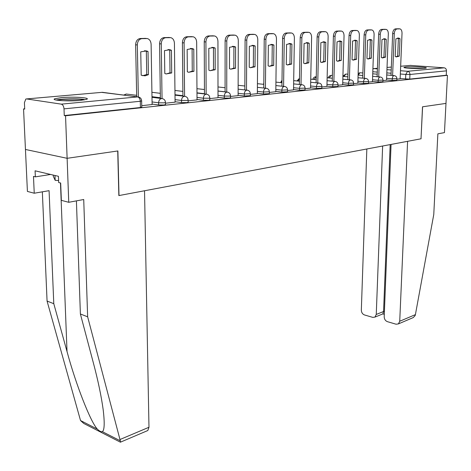 <?xml version="1.0" encoding="UTF-8"?>
<svg xmlns="http://www.w3.org/2000/svg" width="471" height="471" viewBox="0 0 471 471"><rect width="100%" height="100%" fill="white"/><g stroke="black" fill="none" stroke-linecap="round" stroke-linejoin="round"><path stroke-width="0.71" d="M386.556 79.999L392.055 80.482L396.823 80.329M372.467 81.448L378.036 81.954L382.917 81.789M357.854 82.955L363.494 83.479L368.493 83.302M342.688 84.515L348.405 85.063L353.527 84.874M326.933 86.134L332.732 86.705L337.984 86.499M310.566 87.818L316.435 88.413L321.828 88.195M293.539 89.572L299.491 90.191L305.025 89.955M275.818 91.392L281.846 92.045L287.54 91.786M257.349 93.287L263.466 93.97L269.318 93.688M238.102 95.266L244.296 95.984L250.325 95.678M218.008 97.326L224.29 98.08L229.501 98.115L230.502 97.75M197.019 99.481L203.39 100.276L208.724 100.311L209.801 99.911M175.077 101.724L181.535 102.566L186.993 102.601L188.153 102.178M152.109 104.079L158.656 104.968L164.249 105.004L165.498 104.538M61.289 97.644L54.795 98.757C50.326 100.37 68.937 101.571 80.559 100.394L86.746 99.299C90.938 97.674 72.846 96.526 61.289 97.644M405.978 66.988L404.106 67.324C401.981 68.13 418.536 69.013 424.418 68.389L426.19 68.065C428.151 67.241 411.884 66.393 405.978 66.988M24.704 108.807L23.55 108.919L24.716 109.107L24.415 102.713L25.823 99.04L26.57 98.928L61.283 104.144L137.62 96.902L102.331 92.316L26.57 98.928M391.065 144.426L384.201 316.753C384.307 319.197 385.384 320.839 387.433 321.675L396.093 324.219L398.431 323.889L399.726 321.251L415.41 314.622L433.767 214.505L437.865 133.835L444.453 132.616L445.984 103.402L422.516 106.799L421.015 138.798L119.004 195.559L117.891 150.95L67.123 158.309L25.452 149.466L23.55 108.919M410.353 65.41L444.2 67.824C445.654 68.107 446.414 69.113 446.467 70.844L446.237 75.248L409.746 79.099L400.15 78.598M421.015 138.768L422.593 106.787L445.984 103.402L447.45 75.342L65.546 115.766L67.123 158.309L25.452 149.466L27.412 191.426L34.242 193.222L49.078 190.673L53.782 303.683L67.029 351.578C75.961 384.795 90.591 421.981 97.326 429.105C99.458 431.177 101.141 432.031 102.366 431.672C104.491 430.176 104.756 422.811 103.161 409.576C101.265 395.899 98.015 380.415 93.423 363.123L80.388 313.992L76.408 200.876M446.237 75.248L447.45 75.342M141.653 100.806L140.299 101.277L64.009 108.86L64.262 115.554L65.546 115.766M64.009 108.86C63.756 106.21 62.849 104.639 61.283 104.144M141.742 105.675L152.115 104.544M165.48 103.208L175.082 102.166M188.141 100.853L197.025 99.887M209.795 98.604L218.008 97.709M230.502 96.455L238.096 95.625M250.331 94.394L257.349 93.629M269.33 92.422L275.812 91.71M287.557 90.532L293.533 89.873M305.049 88.713L310.56 88.106M321.858 86.97L326.927 86.405M338.013 85.292L342.676 84.768M353.562 83.673L357.842 83.196M368.534 82.119L372.455 81.683M382.964 80.623L386.544 80.217M396.87 79.175L400.138 78.81M64.262 115.554L140.417 107.518L141.765 107.017M148.418 74.683L145.062 75.849L141.188 75.219L140.741 51.834L146.505 50.927L148.018 51.463L148.418 74.683L146.746 74.506L142.666 75.707M146.746 74.506L146.334 51.327L144.485 50.715M136.684 96.738L135.636 44.822C135.848 41.101 137.373 38.999 140.211 38.516L145.445 38.398M152.115 104.597L151.114 44.339C150.903 41.254 149.654 39.328 147.364 38.557L141.895 38.634C139.063 39.111 137.532 41.218 137.32 44.945L135.636 44.822M138.35 96.944L137.32 44.945M148.018 51.463L146.334 51.327M171.697 72.964L166.08 73.929L164.797 73.476L164.491 50.627L169.931 49.726L171.426 50.273L171.697 72.964L170.019 72.793L166.222 73.959M170.019 72.793L169.743 50.144L167.982 49.543M160.37 98.374L159.569 43.774C159.793 40.135 161.259 38.086 163.967 37.621L168.93 37.503M175.082 102.213L174.423 43.314C174.235 40.282 173.04 38.398 170.843 37.656L165.657 37.727C162.948 38.192 161.482 40.247 161.259 43.897L159.569 43.774M162.042 98.574L161.259 43.897M171.426 50.273L169.743 50.144M193.934 71.321L188.624 72.269L187.34 71.81L187.152 49.473L192.298 48.59L193.781 49.137L193.934 71.321L192.256 71.156L188.712 72.293M192.256 71.156L192.097 49.008L190.419 48.419M182.913 96.108L182.412 42.773C182.642 39.217 184.055 37.215 186.64 36.762L191.35 36.644M197.025 99.934L196.672 42.337C196.507 39.358 195.365 37.509 193.257 36.791L188.329 36.868C185.745 37.321 184.332 39.328 184.102 42.89L182.412 42.773M184.585 96.308L184.102 42.89M193.781 49.137L192.097 49.008M53.782 303.683L47.071 301.081L80.529 420.544L83.791 423.476L120.352 442.163M47.071 301.081L42.343 191.827M120.647 442.086L87.641 316.806L83.726 199.516L68.748 202.294L67.123 158.309L117.726 150.973L118.845 195.589L144.532 190.761L148.977 427.256L147.823 430.523L146.875 430.924M68.748 202.294L61.348 200.346L60.671 183.007L58.681 182.524L58.433 176.307L35.084 170.808L35.354 176.86L50.597 174.464M35.354 176.86L33.476 176.407L34.242 193.222M87.641 316.806L80.388 313.992M415.41 314.622L415.128 315.588L413.255 317.578L411.689 318.249M366.832 148.977L361.334 310.13C361.451 312.526 362.493 314.133 364.46 314.946L372.791 317.383L374.951 317.101L376.258 314.451L383.565 311.514L382.864 313.904M382.635 146.01L376.258 314.451M421.098 138.78L407.592 141.318L399.726 321.251M390.182 144.591L383.565 311.514L384.401 311.755M57.491 100.264C61 99.063 76.255 98.663 82.325 99.599L84.138 99.952M79.558 100.482L62.154 100.688M53.223 175.082L53.27 176.178L55.172 180.346L58.604 180.546M54.977 175.495L55.172 180.346M83.997 99.44C77.368 98.427 61.053 98.769 56.137 100.04M407.745 68.165L422.469 68.519M423.482 68.46L406.744 68.065M215.188 69.749L210.16 70.685L208.883 70.214L208.812 48.372L213.681 47.5L215.147 48.048L215.188 69.749L213.51 69.596L210.201 70.691M213.51 69.596L213.463 47.924L211.862 47.347M204.461 93.947L204.237 41.819C204.473 38.339 205.827 36.385 208.306 35.943L212.78 35.825M218.008 97.75L217.943 41.401C217.796 38.475 216.707 36.661 214.682 35.973L209.995 36.043C207.517 36.485 206.163 38.445 205.927 41.931L204.237 41.819M206.133 94.141L205.927 41.931M215.147 48.048L213.463 47.924M235.524 68.248L230.766 69.166L229.489 68.695L229.524 47.318L234.14 46.458L235.588 47.006L235.524 68.248L233.851 68.101L230.755 69.16M233.851 68.101L233.904 46.888L232.386 46.323M225.079 91.88L225.109 40.9C225.35 37.503 226.657 35.59 229.024 35.16L233.286 35.048M238.096 95.666L238.297 40.506C238.161 37.627 237.125 35.849 235.176 35.184L230.713 35.254C228.341 35.684 227.034 37.603 226.792 41.012L225.109 40.9M226.745 92.069L226.792 41.012M235.588 47.006L233.904 46.888M255.005 66.811L250.49 67.712L249.224 67.235L249.353 46.305L253.739 45.457L255.164 46.011L255.005 66.811L253.339 66.664L250.437 67.7M253.339 66.664L253.486 45.899L252.038 45.346M244.832 89.902L245.085 40.029C245.332 36.697 246.592 34.825 248.859 34.407L252.927 34.301M257.349 93.67L257.784 39.646C257.666 36.815 256.677 35.078 254.805 34.43L250.543 34.501C248.276 34.919 247.016 36.797 246.769 40.129L245.085 40.029M246.492 90.085L246.769 40.129M255.164 46.011L253.486 45.899M273.68 65.428L269.388 66.317L268.14 65.84L268.352 45.34L272.526 44.504L273.922 45.057L273.68 65.428L272.02 65.286L269.294 66.293M272.02 65.286L272.25 44.945L270.878 44.404M263.76 88.012L264.225 39.187C264.478 35.931 265.691 34.095 267.869 33.688L271.749 33.582M275.812 91.751L276.465 38.822C276.365 36.037 275.417 34.336 273.616 33.712L269.547 33.782C267.369 34.189 266.156 36.026 265.903 39.287L264.225 39.187M265.42 88.189L265.903 39.287M273.922 45.057L272.25 44.945M291.602 64.103L287.516 64.974L286.28 64.498L286.58 44.409L290.548 43.591L291.926 44.139L291.602 64.103L289.948 63.968L287.387 64.945M289.948 63.968L290.26 44.033L288.953 43.503M281.923 86.199L282.582 38.386C282.835 35.19 284.013 33.4 286.103 32.999L289.812 32.899M293.533 89.908L294.387 38.033C294.304 35.296 293.392 33.624 291.661 33.017L287.775 33.088C285.685 33.488 284.513 35.284 284.254 38.481L282.582 38.386M283.577 86.37L284.254 38.481M291.926 44.139L290.26 44.033M308.817 62.831L304.92 63.691L303.701 63.208L304.072 43.52L307.857 42.714L309.206 43.255L308.817 62.831L307.163 62.702L304.761 63.65M307.163 62.702L307.545 43.155L306.309 42.637M299.368 84.462L300.204 37.615C300.463 34.483 301.593 32.723 303.607 32.34L307.151 32.24M310.56 88.142L311.602 37.28C311.531 34.583 310.66 32.941 308.988 32.352L305.273 32.422C303.259 32.811 302.129 34.571 301.864 37.709L300.204 37.615M301.01 84.621L301.864 37.709M309.206 43.255L307.545 43.155M325.355 61.613L321.64 62.455L320.439 61.972L320.881 42.667L324.49 41.872L325.814 42.414L325.355 61.613L323.712 61.483L321.452 62.402M323.712 61.483L324.166 42.313L322.988 41.807M316.129 82.79L317.124 36.873C317.389 33.806 318.484 32.081 320.421 31.704L323.818 31.604M326.927 86.44L328.14 36.55C328.081 33.9 327.245 32.287 325.638 31.716L322.076 31.787C320.145 32.163 319.05 33.888 318.785 36.962L317.124 36.873M317.766 82.949L318.785 36.962M325.814 42.414L324.166 42.313M341.269 60.435L337.719 61.265L336.541 60.783L337.036 41.842L340.492 41.059L341.787 41.601L341.269 60.435L339.632 60.312L337.501 61.206M339.632 60.312L340.144 41.507L339.026 41.012M332.249 81.183L333.397 36.161C333.662 33.153 334.728 31.463 336.582 31.092L339.844 30.998M342.676 84.804L344.048 35.849C344.001 33.241 343.2 31.657 341.646 31.104L338.237 31.174C336.376 31.539 335.311 33.235 335.046 36.249L333.397 36.161M333.88 81.336L335.046 36.249M341.787 41.601L340.144 41.507M356.582 59.305L353.191 60.117L352.031 59.64L352.585 41.048L355.888 40.282L357.159 40.818L356.582 59.305L354.957 59.187L352.944 60.053M354.957 59.187L355.523 40.724L354.463 40.241M347.769 79.64L349.052 35.472C349.323 32.523 350.347 30.862 352.143 30.503L355.264 30.409M357.842 83.232L359.355 35.178C359.32 32.605 358.555 31.051 357.053 30.515L353.78 30.58C351.99 30.945 350.96 32.599 350.695 35.56L349.052 35.472M349.388 79.787L350.695 35.56M357.159 40.818L355.523 40.724M371.336 58.21L368.092 59.01L366.95 58.539L367.557 40.288L370.718 39.529L371.96 40.064L371.336 58.21L369.717 58.098L367.816 58.94M369.717 58.098L370.336 39.976L369.335 39.505M362.711 78.157L364.124 34.813C364.395 31.916 365.39 30.291 367.121 29.938L370.118 29.844M372.455 81.713L374.104 34.53C374.08 31.999 373.338 30.468 371.89 29.944L368.752 30.014C367.027 30.368 366.026 31.993 365.755 34.895L364.124 34.813M364.324 78.298L365.755 34.895M371.96 40.064L370.336 39.976M385.555 57.162L382.446 57.951L381.327 57.474L381.987 39.552L385.013 38.81L386.232 39.334L385.555 57.162L383.947 57.05L382.152 57.868M383.947 57.05L384.613 39.252L383.665 38.793M377.118 76.726L378.649 34.177C378.92 31.333 379.885 29.738 381.551 29.39L384.436 29.302M386.544 80.253L388.316 33.9C388.298 31.41 387.592 29.908 386.191 29.402L383.17 29.467C381.51 29.808 380.539 31.41 380.268 34.259L378.649 34.177M378.725 76.867L380.268 34.259M386.232 39.334L384.613 39.252M399.273 56.149L396.294 56.92L395.193 56.449L395.893 38.846L398.802 38.11L399.991 38.634L399.273 56.149L397.677 56.043L395.976 56.832M397.677 56.043L398.384 38.551L397.483 38.104M391.012 75.348L392.649 33.565C392.92 30.768 393.862 29.202 395.469 28.866L398.242 28.778M400.138 78.84L402.022 33.3C402.016 30.845 401.339 29.367 399.985 28.872L397.082 28.937C395.475 29.273 394.533 30.845 394.262 33.641L392.649 33.565M392.608 75.484L394.262 33.641M399.991 38.634L398.384 38.551M396.894 78.669L392.125 78.816L386.62 78.339M392.055 80.482L392.584 76.885L393.415 75.831L394.333 75.625C395.999 75.984 396.853 77.02 396.888 78.745L396.823 80.406M382.982 80.099L378.101 80.258L372.526 79.758M378.036 81.954L378.566 78.292L379.432 77.22L380.385 77.009C382.075 77.374 382.941 78.427 382.976 80.176L382.917 81.872M368.558 81.577L363.553 81.748L357.907 81.236M363.494 83.479L363.553 81.748C363.73 79.829 364.401 78.722 365.555 78.416L365.926 78.439C367.633 78.816 368.51 79.893 368.552 81.666L368.493 83.391M353.58 83.114L348.458 83.302L342.735 82.761M348.405 85.063L348.458 83.302C348.634 81.348 349.323 80.211 350.518 79.899L350.913 79.929C352.644 80.311 353.533 81.406 353.58 83.208L353.527 84.968M338.031 84.709L332.773 84.91L326.98 84.35M332.732 86.705L332.773 84.91C332.95 82.92 333.662 81.766 334.905 81.442L335.323 81.471C337.077 81.872 337.978 82.984 338.031 84.815L337.978 86.605M321.87 86.37L316.477 86.587L310.601 85.999M316.435 88.413L316.477 86.587C316.653 84.556 317.383 83.379 318.679 83.049L319.126 83.079C320.898 83.485 321.817 84.621 321.87 86.481L321.823 88.307M305.061 88.095L299.521 88.33L293.568 87.718M299.491 90.191L299.521 88.33C299.697 86.258 300.451 85.051 301.799 84.715L302.276 84.751C304.078 85.169 305.002 86.323 305.061 88.212L305.025 90.073M287.569 89.89L281.87 90.144L275.841 89.502M281.846 92.045L281.87 90.144C282.041 88.03 282.83 86.799 284.225 86.452L284.737 86.487C286.562 86.923 287.504 88.101 287.563 90.014L287.534 91.916M269.341 91.757L263.483 92.033L257.366 91.356M263.466 93.97L263.483 92.033C263.648 89.873 264.461 88.619 265.921 88.26L266.462 88.301C268.317 88.748 269.277 89.949 269.335 91.892L269.318 93.829M250.337 93.705L244.308 94L238.108 93.293M244.296 95.984L244.308 94C244.473 91.798 245.314 90.514 246.833 90.144L247.416 90.191C249.294 90.65 250.266 91.874 250.337 93.853L250.325 95.831M230.507 95.737L229.501 96.096L224.29 96.055L218.008 95.313M224.29 98.08L224.29 96.055C224.455 93.806 225.326 92.493 226.91 92.116L227.54 92.157C229.448 92.64 230.437 93.888 230.507 95.896L230.502 97.915M209.795 97.856L208.712 98.245L203.384 98.204L197.008 97.42M203.39 100.276L203.384 98.204C203.537 95.907 204.443 94.559 206.098 94.171L206.775 94.218C208.712 94.718 209.719 95.99 209.795 98.027L209.801 100.093M188.141 100.07L186.975 100.488L181.518 100.453L175.053 99.628M181.535 102.566L181.518 100.453C181.671 98.098 182.607 96.726 184.338 96.319L185.068 96.372C187.034 96.891 188.059 98.186 188.135 100.258L188.153 102.372M165.474 102.39L164.22 102.843L158.627 102.802L152.074 101.93M158.656 104.968L158.627 102.802C158.774 100.4 159.751 98.987 161.565 98.569L162.354 98.627C164.35 99.163 165.392 100.488 165.474 102.596L165.504 104.75M405.584 79.063L405.778 74.442L400.338 73.994M391.095 73.235L386.826 72.887M377.283 72.104L372.802 71.733M377.424 68.283L373.756 68.607L377.401 68.896M386.95 69.655L391.224 69.991M400.474 70.727L407.609 71.292L444.2 67.824M410.959 65.357L400.662 66.258M391.336 67.07L387.032 67.447M225.079 91.816L218.002 91.009M204.461 93.717L196.978 92.834M182.913 95.695L175 94.724M160.364 97.75L151.986 96.679M136.655 95.33L126.21 94.029L124.279 95.124M281.994 81.23L281.605 82.696M299.474 78.433L298.066 81.047M316.259 76.773L313.922 79.469M332.396 75.478L331.142 75.372L329.205 77.956M347.928 74.212L345.814 74.041L343.948 76.496M362.882 72.987L359.974 72.752L358.178 75.095M140.417 107.518L140.299 101.277C140.093 98.81 139.198 97.35 137.62 96.902L138.456 96.967C140.499 97.521 141.559 98.869 141.653 101.018L141.771 107.247M409.746 79.099L409.947 74.477L405.778 74.442L407.609 71.292C409.093 71.592 409.876 72.652 409.947 74.477L446.467 70.844M372.897 69.049L373.756 68.607L372.908 68.725M101.701 92.369L137.856 96.891M146.399 38.463L144.709 38.351M141.895 38.634L140.211 38.516M169.949 37.568L168.259 37.456M165.657 37.727L163.967 37.621M192.433 36.714L190.743 36.608M188.329 36.868L186.64 36.762M80.529 420.544L97.326 429.105M102.366 431.672L120.028 440.673M119.834 439.578L148.977 427.256M60.476 182.96L67.029 351.578M213.916 35.896L212.227 35.796M209.995 36.043L208.306 35.943M234.464 35.113L232.78 35.019M230.713 35.254L229.024 35.16M254.14 34.365L252.456 34.271M250.543 34.501L248.859 34.407M272.997 33.653L271.32 33.559M269.547 33.782L267.869 33.688M291.084 32.964L289.412 32.876M287.775 33.088L286.103 32.999M308.446 32.305L306.78 32.216M305.273 32.422L303.607 32.34M325.125 31.669L323.471 31.586M322.076 31.787L320.421 31.704M341.169 31.062L339.52 30.98M338.237 31.174L336.582 31.092M356.606 30.474L354.969 30.397M353.78 30.58L352.143 30.503M371.472 29.908L369.841 29.832M368.752 30.014L367.121 29.938M385.796 29.367L384.177 29.29M383.17 29.467L381.551 29.39M399.608 28.837L398.001 28.766M397.082 28.937L395.469 28.866M126.21 94.029L123.749 95.06M151.998 97.303L161.794 98.557M151.915 92.292L160.299 93.323M175 95.136L184.538 96.308M174.953 90.456L182.872 91.392M196.984 93.064L206.269 94.159M196.955 88.678L204.443 89.531M218.002 91.074L227.057 92.104M217.996 86.958L225.085 87.736M238.12 89.166L246.957 90.138M238.138 85.292L244.849 86.005M257.401 87.335L266.027 88.254M257.431 83.685L263.795 84.338M275.888 85.581L284.319 86.446M263.807 83.167L263.513 84.309M275.929 82.131L281.97 82.731M293.633 83.891L301.882 84.709M282.005 80.235L280.586 82.596M293.686 80.629L299.426 81.183M310.677 82.266L318.749 83.043M299.474 78.268L297.024 80.947M310.742 79.175L316.194 79.681M327.068 80.7L334.969 81.442M315.935 76.755C314.298 76.879 313.274 77.75 312.862 79.369M327.139 77.768L332.326 78.239M342.835 79.193L350.577 79.899M331.142 75.372L329.205 76.072L328.128 77.856M342.912 76.408L347.851 76.844M358.019 77.744L365.602 78.41M345.814 74.041L342.917 76.167M358.101 75.089L362.8 75.495M372.643 76.343L380.079 76.979M359.974 72.752L358.154 73.37M372.732 73.812L377.212 74.188M386.744 74.989L394.044 75.601M146.505 50.927L144.821 50.791M169.931 49.726L168.241 49.596M192.298 48.59L190.608 48.46M120.382 442.198L147.823 430.523M374.951 317.101L383.123 313.798M384.301 314.316L382.882 313.91M398.431 323.889L413.255 317.578M213.681 47.5L211.997 47.377M234.14 46.458L232.456 46.341M253.739 45.457L252.062 45.351M272.526 44.504L270.907 44.404M290.548 43.591L289.023 43.497M307.857 42.714L306.421 42.626M324.49 41.872L323.135 41.789M340.492 41.059L339.214 40.989M355.888 40.282L354.681 40.212M370.718 39.529L369.576 39.47M385.013 38.81L383.93 38.752M398.802 38.11L397.777 38.057"/></g></svg>
